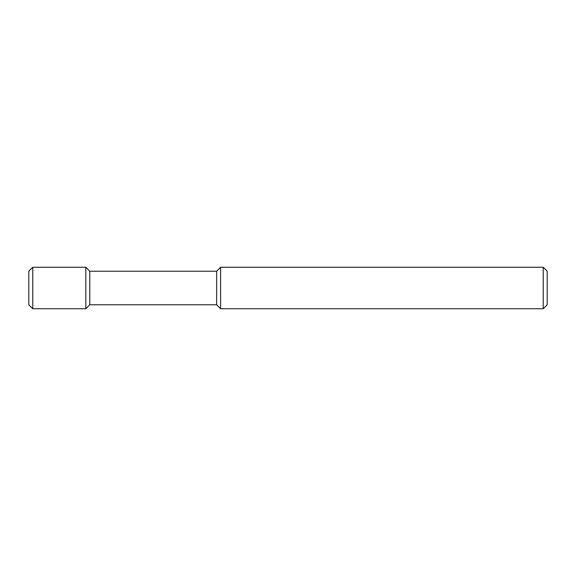 <?xml version="1.0" encoding="UTF-8"?>
<svg xmlns="http://www.w3.org/2000/svg" width="576" height="576" viewBox="0 0 576 576"><rect width="100%" height="100%" fill="white"/><g stroke="black" fill="none" stroke-linecap="round" stroke-linejoin="round"><path stroke-width="0.86" d="M543.226 267.264L547.2 271.238L547.2 304.762L543.226 308.736L220.608 308.736L220.608 267.264L543.226 267.264L543.226 308.736M220.608 308.736L216.634 304.762L216.634 271.238L220.608 267.264M216.634 271.238L89.798 271.238L89.798 304.762L85.824 308.736L32.774 308.736L32.774 267.264L85.824 267.264L85.824 308.736M89.798 271.238L85.824 267.264M32.774 308.736L28.8 304.762L28.8 271.238L32.774 267.264M216.634 304.762L89.798 304.762"/></g></svg>
